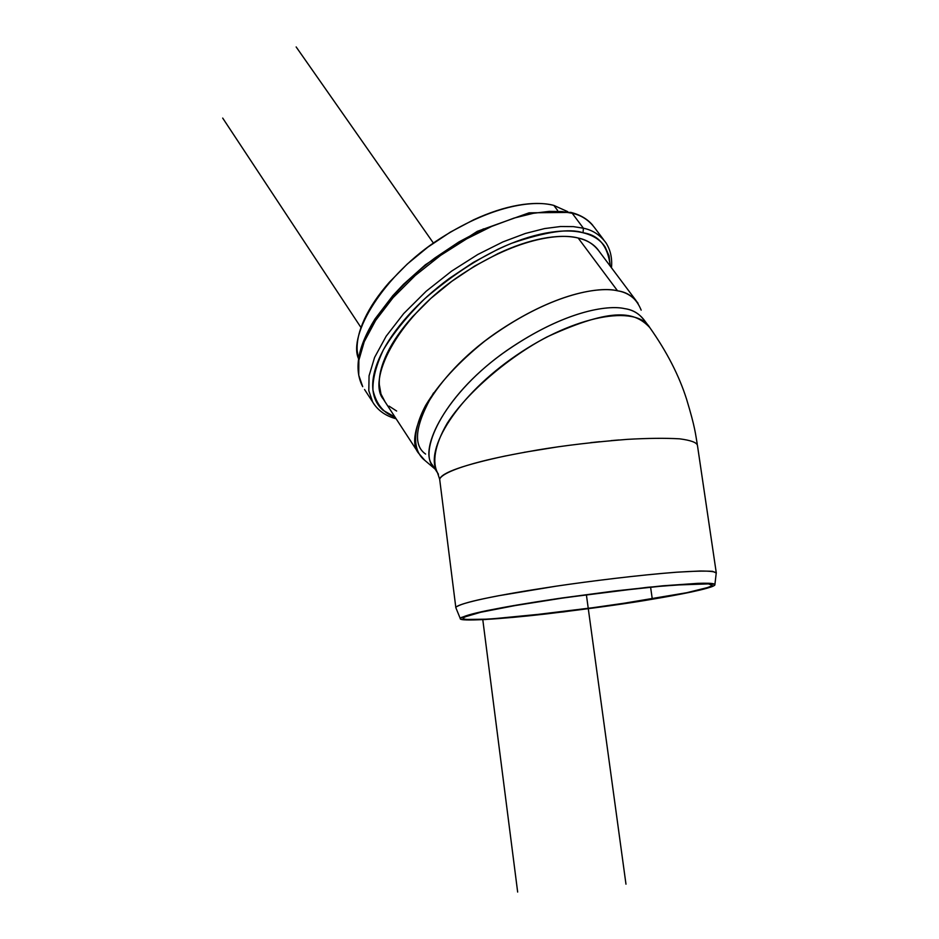 <?xml version="1.0" encoding="UTF-8"?>
<svg xmlns="http://www.w3.org/2000/svg" width="939" height="939" viewBox="0 0 939 939"><rect width="100%" height="100%" fill="white"/><g stroke="black" fill="none" stroke-linecap="round" stroke-linejoin="round"><path stroke-width="1.41" d="M688.921 592.509L653.673 598.988L563.388 611.923L485.193 619.54L464.371 619.846C460.157 619.494 459.183 618.695 461.448 617.428L478.256 612.486L513.422 605.643L561.733 598.014L614.787 590.971L662.911 585.795L697.7 583.354C706.457 583.049 711.891 583.236 713.98 583.917C716.034 584.598 714.849 585.701 710.4 587.192L688.921 592.509M609.446 605.678L686.761 592.709L707.724 587.521C712.044 586.053 713.182 584.997 711.152 584.328C709.074 583.659 703.757 583.483 695.177 583.788L661.15 586.182L614.141 591.23L562.332 598.108L515.147 605.561L480.756 612.251L464.253 617.087C462.011 618.32 462.95 619.106 467.047 619.458L487.364 619.165L521.333 616.43L609.446 605.678M567.778 211.674L553.857 205.418C543.974 202.859 532.073 202.801 518.152 205.23C504.184 207.695 489.348 212.554 473.62 219.808L450.391 232.097L427.938 247.086L407.268 264.047L389.356 282.24C378.37 294.752 370.107 306.971 364.567 318.884C359.074 330.763 356.609 341.373 357.184 350.717L358.487 358.675M438.431 474.23L437.457 472.669C432.339 462.622 434.135 445.872 447.187 423.325C467.329 391.927 509.49 356.538 547.038 336.913C613.801 306.337 635.081 311.959 649.8 327.582C636.032 304.295 574.363 315.516 516.415 355.318C458.291 394.838 423.16 449.758 437.468 472.681L439.663 479.183L455.791 607.298C458.831 604.88 468.138 602.016 483.702 598.718C503.832 594.575 522.46 591.277 556.088 586.182C590.197 581.135 638.367 575.161 676.021 572.25C693.052 571.147 705.236 570.853 712.572 571.346L716.304 573.001L697.431 445.274C696.574 442.41 690.623 440.262 679.601 438.83C665.493 438.008 648.063 438.184 627.322 439.358C594.34 441.976 564.492 445.497 537.777 449.945C513.973 454.077 495.205 457.903 481.461 461.425C461.225 466.589 441.764 473.373 439.663 479.207C441.471 472.728 463.561 464.946 505.957 455.838M434.029 467.446C417.702 453.455 441.33 397.749 502.799 353.381C562.743 310.868 608.014 304.635 624.67 308.638C608.179 304.823 565.078 310.41 506.473 350.728C446.295 392.666 418.266 449.1 432.515 465.122L438.419 474.207M439.792 480.216L439.663 479.23M524.126 452.316L559.01 446.671M590.631 442.645L599.598 441.694M611.113 440.614L618.989 439.957M424.886 460.427L418.583 453.197C403.582 436.212 432.386 377.114 494.794 333.697C555.548 291.959 600.361 286.618 617.533 290.808C625.996 292.158 632.827 296.301 638.051 303.25M636.149 300.715L599.293 251.511C593.777 244.175 586.734 239.68 578.166 238.025L617.533 290.808L578.166 238.025C560.7 233.13 515.757 237.203 456.025 278.261C394.697 320.985 367.63 381.023 383.276 399.098L418.583 453.197M641.161 310.152C636.619 298.755 628.743 292.311 617.533 290.808C599.939 286.066 549.01 293.25 484.853 341.045C458.443 362.29 438.689 383.769 425.59 405.495C411.305 432.515 414.029 450.333 423.243 459.042L435.097 469.077M648.039 325.234L644.389 320.352C639.412 313.732 632.839 309.823 624.67 308.638C633.978 309.882 641.044 314.694 645.879 323.051L645.879 323.039M545.453 233.142C560.184 230.384 572.708 230.255 583.037 232.766C593.307 235.302 600.714 240.102 605.232 247.157L609.082 255.948L610.256 266.148C607.932 246.1 598.859 234.985 583.037 232.766L583.412 228.212C592.509 230.055 599.998 234.879 605.866 242.685C599.998 234.879 592.509 230.055 583.412 228.212L572.215 213.27L562.109 211.568L549.28 211.369L533.352 213.294L514.091 218.071L491.649 226.416L466.683 238.846L440.579 255.396L415.284 275.467L393.007 297.745L375.647 320.422L364.238 341.702L358.862 360.212L358.745 375.236L362.712 386.668L358.745 375.236L358.862 360.212L364.238 341.702L375.647 320.422L393.007 297.745L415.284 275.467L440.579 255.396L466.683 238.846L491.649 226.416L514.091 218.071L533.352 213.294L549.28 211.369L562.109 211.568L572.215 213.27L583.412 228.212L573.342 226.616L560.536 226.522L544.62 228.564L525.347 233.471L502.846 241.945L477.81 254.481L451.589 271.136L426.142 291.278L403.7 313.567L386.164 336.209L374.591 357.419L369.062 375.823L368.816 390.73L372.677 402.021L368.816 390.73L369.062 375.823L374.591 357.419L386.164 336.209L403.7 313.567L426.142 291.278L451.589 271.136L477.81 254.481L502.846 241.945L525.347 233.471L544.62 228.564L560.536 226.522L573.342 226.616L583.412 228.212L583.037 232.766C569.785 228.154 545.97 231.663 511.614 243.283C483.221 254.88 454.3 273.331 424.851 298.637C407.315 315.891 393.511 332.922 383.441 349.742C376.07 365.494 372.572 378.933 372.947 390.037C376.363 404.38 383.711 413.383 394.979 417.033L383.218 410.39C376.762 404.862 373.276 397.279 372.76 387.654C372.278 377.994 375.037 366.938 381.023 354.473C387.056 341.984 396 329.108 407.843 315.844C419.733 302.581 433.548 290.116 449.3 278.449L473.338 262.392L498.151 249.14C514.912 241.288 530.688 235.947 545.453 233.142M599.293 251.523C594.962 244.879 587.92 240.372 578.166 238.025C568.365 235.689 556.51 235.842 542.578 238.483C528.61 241.159 513.715 246.218 497.893 253.647L474.488 266.16L451.812 281.313L430.872 298.379L412.655 316.596C401.458 329.108 392.983 341.268 387.232 353.076C381.539 364.86 378.887 375.33 379.297 384.497L380.964 394.016L385.084 401.869M389.039 406.106L396.634 411.036M367.466 333.955C373.37 321.396 382.173 308.497 393.887 295.222C405.648 281.958 419.346 269.516 434.98 257.908L458.878 241.957L483.573 228.846M594.845 228.06C588.894 220.137 581.347 215.207 572.215 213.27C581.347 215.207 588.894 220.137 594.845 228.06L603.683 239.797M374.403 404.697L372.677 402.021L374.403 404.697M364.555 389.509L372.677 402.021C377.678 410.331 385.483 415.918 396.105 418.771M572.215 213.27L570.889 212.378L572.215 213.27M567.719 211.662L553.857 205.418L557.59 210.43L553.857 205.418C536.732 200.547 496.32 202.801 440.438 238.353C383.077 274.916 347.97 335.164 358.487 358.628M650.598 587.192L652.288 599.059L650.598 587.192M652.288 599.059C628.954 603.178 593.612 608.085 546.263 613.789C499.841 619.153 460.392 621.313 463.103 618.05C466.061 615.902 475.005 613.32 489.935 610.28C509.243 606.441 527.037 603.378 559.139 598.577C591.711 593.812 637.698 588.072 673.65 585.103L708.534 583.882L712.079 585.267C709.321 588.882 675.27 595.22 652.288 599.059M433.56 392.925C415.249 424.663 412.597 445.039 425.613 454.065M714.908 584.445L716.222 573.177C716.023 571.745 710.6 571.029 699.942 571.006L677.172 572.168C639.436 575.032 590.525 581.088 556.052 586.194L498.327 595.784C477.47 599.763 457.446 604.505 455.755 607.463L460.251 618.496M653.673 598.988C630.034 603.167 594.246 608.143 546.334 613.93C499.325 619.376 458.502 621.735 460.263 618.531C462.786 616.371 471.73 613.73 487.083 610.573C506.99 606.606 525.288 603.448 558.435 598.495L647.746 587.274L698.898 583.319C709.321 583.189 714.638 583.753 714.837 585.009C711.069 588.765 676.913 595.103 653.673 598.988M625.973 884.162L586.382 594.763M433.431 243.119L296.161 46.95M517.659 892.05L482.787 619.67M360.999 327.558L222.696 118.079M649.788 327.582C666.866 351.761 679.132 375.67 686.62 399.333C695.365 428.184 695.4 433.771 697.254 444.124M611.489 267.791C612.334 258.143 610.456 249.774 605.866 242.685M592.732 225.243C587.544 219.08 580.267 214.796 570.912 212.39L529.08 212.824L477.294 231.346L425.449 264.716L403.547 284.259L392.772 295.703L375.119 318.802C357.759 346.644 353.627 369.262 362.712 386.668"/></g></svg>
